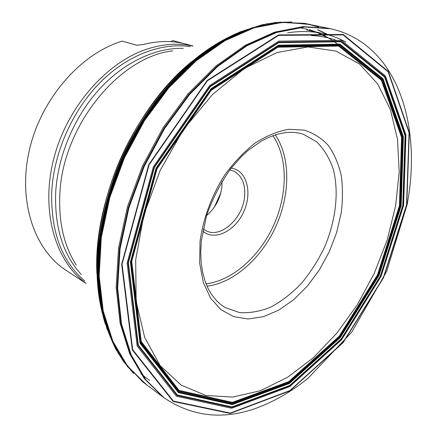 <?xml version="1.0" encoding="UTF-8"?>
<svg xmlns="http://www.w3.org/2000/svg" width="437" height="437" viewBox="0 0 437 437"><rect width="100%" height="100%" fill="white"/><g stroke="black" fill="none" stroke-linecap="round" stroke-linejoin="round"><path stroke-width="0.66" d="M277.255 22.32L262.249 24.74L240.235 31.846C225.295 38.685 210.487 47.753 195.814 59.044C181.404 71.542 167.792 85.914 154.971 102.149C142.795 119.29 132.029 137.611 122.671 157.112C109.72 187.271 101.63 217.539 98.401 247.905C97.216 267.586 97.899 286.23 100.461 303.83C104.028 320.638 109.179 335.818 115.92 349.36L124.048 362.207M318.491 27.023L305.758 23.598M265.177 24.286C250.385 27.973 235.39 34.004 220.193 42.373C205.051 52.063 190.363 63.928 176.133 77.955C155.353 100.379 137.202 127.506 123.19 157.347C110.031 188.019 101.887 218.768 98.762 249.593C97.675 269.547 98.516 288.409 101.28 306.173C105.077 323.101 110.49 338.331 117.52 351.851M306.299 23.653L280.155 22.161L251.92 27.826L222.657 40.969L193.651 61.519L166.328 88.902L142.123 122.043L122.349 159.407L108.059 199.119L99.92 239.143L98.161 277.484L102.602 312.395L112.691 342.466L127.609 366.736L146.395 384.658M403.089 205.472L405.399 135.481L384.888 76.617L341.15 41.275L278.762 42.132L210.099 86.291L154.059 167.262L127.97 262.921L137.934 345.443L177.018 395.43L231.867 407.41L289.731 385.876L341.352 339.238L380.583 276.304L403.089 205.472M400.931 205.701L403.127 136.83L382.828 79.037L339.735 44.503L278.456 45.563L211.164 88.995L156.293 168.354L130.701 262.053L140.343 343.023L178.569 392.257L232.386 404.241L289.299 383.227L340.144 337.408L378.797 275.452L400.931 205.701M327.81 37.817L318.742 33.283L309.074 29.809M307.719 29.426L299.148 27.515M140.79 373.815L149.547 380.327M339.478 45.672C330.711 38.5 320.78 33.201 309.68 29.792M136.928 45.322L122.202 41.138C80.818 53.538 41.215 98.576 29.416 149.896C17.502 201.233 34.43 250.008 66.025 270.312L86.04 283.438M183.562 43.481L172.948 40.581L170.659 41.657M136.3 45.268L143.249 44.53C158.167 40.739 172.227 40.543 185.419 43.929L193.061 46.005M214.507 206.854L220.756 192.985M221.155 191.39C219.718 197.486 217.194 203.09 213.573 208.203M206.608 215.512C215.108 208.318 220.177 198.955 221.81 187.429L222.012 181.333M229.807 169.906L233.09 170.845C241.918 175.264 245.731 184.07 244.523 197.273C242.459 218.942 220.494 238.624 206.089 230.752L203.205 228.917M202.79 231.086C214.452 241.514 235.21 231.14 243.753 211.694C252.668 192.417 246.692 169.993 231.151 168.158M136.961 45.322L122.202 41.138M328.766 35.026L318.163 29.885M242.519 31.251L241.759 31.535M227.202 37.981C186.359 58.591 145.892 102.793 121.562 156.615C97.347 210.487 91.027 270.082 102.629 314.334M107.442 329.509L107.731 330.268M327.958 34.796L317.617 29.858M241.699 31.584L240.951 31.868M225.503 38.849C185.206 59.732 145.488 103.503 121.491 156.583C97.615 209.716 91.12 268.46 102.16 312.482M107.158 328.679L107.442 329.432M236.483 33.469C192.914 52.795 148.591 99.303 122.507 157.041C96.517 214.818 91.027 278.828 105.399 324.27M291.894 21.965L266.909 23.789L240.547 31.764L213.709 46.032L187.424 66.408L162.788 92.36L140.905 123.016L122.775 157.162L109.195 193.356L100.723 230.053L97.588 265.701L99.729 298.892L106.814 328.449L118.29 353.484L133.476 373.411M310.865 24.647L304.447 23.314L278.626 22.347L250.843 28.296L222.127 41.444L193.695 61.71L166.879 88.547L143.046 120.945L123.442 157.462L109.064 196.333L100.57 235.647L98.221 273.507L101.87 308.238L111.031 338.462L124.971 363.213L142.795 381.922L146.93 385.063M310.658 24.598L284.634 22.107L256.333 26.843L226.836 39.193L197.431 59.137L169.578 86.144L144.767 119.159L124.359 156.637L109.474 196.672L100.832 237.165L98.702 276.058L102.913 311.515L112.91 342.089L127.866 366.758L146.794 384.959M318.551 26.826L308.303 24.084L282.324 22.385L254.225 27.788L225.06 40.636L196.093 60.852L168.726 87.913L144.39 120.759L124.403 157.894L109.818 197.464L101.318 237.449L99.166 275.873L103.203 310.969L112.893 341.33L127.451 365.966L145.931 384.303L162.974 397.009L144.374 378.71L129.745 353.866L120.077 323.036L116.166 287.213L118.569 247.85L127.44 206.772L142.5 166.055L163.039 127.801L187.943 93.95L215.845 66.08L245.272 45.284L274.78 32.114L303.081 26.619L329.116 28.438L312.258 24.996M329.116 28.438L304.021 26.854L275.731 32.382L246.228 45.585L216.801 66.419L188.893 94.316L163.99 128.194L143.445 166.475L128.363 207.22L119.476 248.32L117.05 287.704L120.929 323.549L130.57 354.402L145.166 379.261L162.974 397.009M330.683 28.771L304.556 26.968L276.26 32.502L246.752 45.721L217.315 66.566L189.401 94.485L164.481 128.385L143.926 166.694L128.839 207.466L119.935 248.587L117.504 287.994L121.377 323.855L131.013 354.718L145.608 379.584L164.263 397.965M164.383 398.052C192.214 416.554 222.619 420.012 255.596 408.431C273.83 401.772 291.288 391.76 307.97 378.382L351.654 332.235L386.652 271.464L407.126 204.582C422.24 125.703 397.708 43.847 330.825 28.804L304.797 27.001L276.495 32.518L246.971 45.732L217.522 66.577L189.587 94.507L164.651 128.429L144.079 166.765L128.981 207.564L120.077 248.713L117.651 288.141L121.53 324.014L131.182 354.882L145.794 379.748L163.744 397.577M406.776 204.751L409.305 132.509L388.34 71.482L343.269 34.485L278.62 34.894L207.154 80.468L148.717 164.689L121.655 264.303L132.313 349.971L173.189 401.477L230.157 413.446L289.966 390.869L343.16 342.608L383.544 277.724L406.776 204.751M406.552 204.795L409.065 132.69L388.132 71.799L343.143 34.905L278.637 35.342L207.34 80.829L149.055 164.847L122.054 264.216L132.662 349.693L173.423 401.106L230.261 413.08L289.955 390.563L343.05 342.4L383.364 277.642L406.552 204.795M403.613 205.379L405.957 135.077L385.385 75.918L341.461 40.351L278.762 41.149L209.716 85.505L153.349 166.918L127.129 263.118L137.18 346.077L176.51 396.272L231.648 408.251L289.78 386.576L341.619 339.713L381.009 276.506L403.613 205.379M402.756 205.51L405.044 135.699L384.571 77.005L340.931 41.794L278.724 42.684L210.279 86.723L154.419 167.437L128.412 262.784L138.321 345.061L177.269 394.933L231.954 406.913L289.671 385.461L341.171 338.954L380.305 276.173L402.756 205.51M401.171 205.669L403.378 136.677L383.058 78.764L339.888 44.137L278.484 45.175L211.038 88.689L156.036 168.223L130.384 262.151L140.064 343.291L178.389 392.612L232.32 404.596L289.343 383.522L340.276 337.61L378.994 275.545L401.171 205.669M400.625 205.707L402.799 136.972L382.528 79.305L339.505 44.864L278.358 45.945L211.229 89.29L156.495 168.453L130.963 261.921L140.572 342.706L178.7 391.852L232.397 403.837L289.201 382.888L339.948 337.167L378.529 275.326L400.625 205.707M400.013 205.701L402.16 137.218L381.927 79.785L339.041 45.519L278.129 46.644L211.3 89.82L156.828 168.622L131.406 261.654L140.954 342.095L178.897 391.071L232.375 403.061L288.972 382.233L339.554 336.698L378.005 275.081L400.013 205.701M399.451 205.674L401.565 137.404L381.37 80.179L338.593 46.06L277.883 47.212L211.306 90.246L157.052 168.737L131.728 261.402L141.222 341.548L179.017 390.388L232.309 402.379L288.731 381.654L339.167 336.277L377.513 274.851L399.451 205.674M341.226 212.83L336.627 232.55L329.23 251.843L319.343 269.94L307.337 286.131L293.653 299.733L278.817 310.095L263.435 316.672L248.172 318.983L233.762 316.71L220.98 309.729L210.585 298.149L203.287 282.378L199.654 263.134L200.048 241.442C203.112 218.615 211.808 195.213 224.815 174.937C234.145 162.16 244.359 151.47 255.459 142.861C266.756 135.699 277.894 131.176 288.868 129.297L304.201 130.122C313.597 133.066 321.676 138.218 328.444 145.587C334.327 154.021 338.577 163.902 341.199 175.248C342.854 187.173 342.865 199.698 341.226 212.83M135.683 259.835L136.147 301.563L144.702 337.484L160.204 365.682L181.153 385.101L205.882 395.463L232.806 397.086L260.485 390.689L287.699 377.197L313.438 357.668L336.878 333.147L357.351 304.693L374.28 273.322L387.182 240.044L395.616 205.898L399.183 171.976L397.539 139.452L390.421 109.632L377.683 83.942L359.405 63.911L335.944 51.096L308.063 46.934L276.992 52.538L244.458 68.451L212.595 94.392L183.753 129.09L160.21 170.293L143.8 214.993L135.683 259.835M336.102 40.264C328.367 37.522 320.108 35.943 311.335 35.534M287.606 32.83C300.306 30.885 312.226 31.158 323.353 33.644L306.61 29.934M172.768 50.867C119.399 56.548 62.245 126.271 59.847 194.481C58.591 222.504 64.053 246.015 76.24 265.008M111.036 189.205L117.537 170.741M129.483 144.237L139.01 127.14M190.357 46.655C161.816 42.252 127.435 54.909 99.855 82.795C72.367 110.741 53.893 152.48 51.735 191.45C50.697 231.473 61.699 261.321 84.734 280.98M81.298 274.523C63.021 254.7 54.483 227.344 55.69 192.444C57.777 156.058 74.121 117.127 98.942 89.645C123.862 62.234 155.567 47.567 183.245 48.36M85.952 283.274C55.499 261.534 40.401 211.459 53.614 159.287C66.724 107.131 106.857 61.622 148.148 48.736C163.93 43.82 178.837 42.93 192.881 46.049M272.835 135.656C288.027 157.702 287.732 194.039 273.709 225.197C259.649 256.339 232.621 280.625 206.04 283.842M225.339 307.643L239.547 312.575C249.855 313.28 260.408 311.39 271.197 306.911C281.854 301.088 291.9 293.276 301.333 283.482C310.21 272.786 317.83 260.944 324.205 247.959C335.698 221.439 339.259 192.466 333.273 169.201C329.487 158.145 323.915 148.99 316.557 141.73L303.453 134.35C291.397 130.199 277.391 132.422 261.419 141.02L248.309 150.268L241.945 156.053L230.802 168.606C220.658 182.895 212.595 198.507 206.63 215.441L201.391 240.601L200.72 251.707L201.124 262.266L202.577 272.104L205.013 281.051L208.34 288.977L211.535 294.451L216.965 301.148L221.007 304.736L225.339 307.643M207.034 286.213C234.145 282.788 261.637 257.967 275.976 226.219C290.272 194.449 290.66 157.413 275.272 134.825M246.626 29.64L245.441 30.197M109.25 334.409L108.879 333.152M274.119 22.658L292.014 21.97M122.223 359.629L133.558 373.498M330.05 28.64L330.825 28.804M191.564 61.726C134.306 108.092 93.097 200.397 96.877 273.671M107.125 328.586L107.415 329.356M346.011 42.116C339.003 38.287 331.454 35.463 323.353 33.644"/></g></svg>
